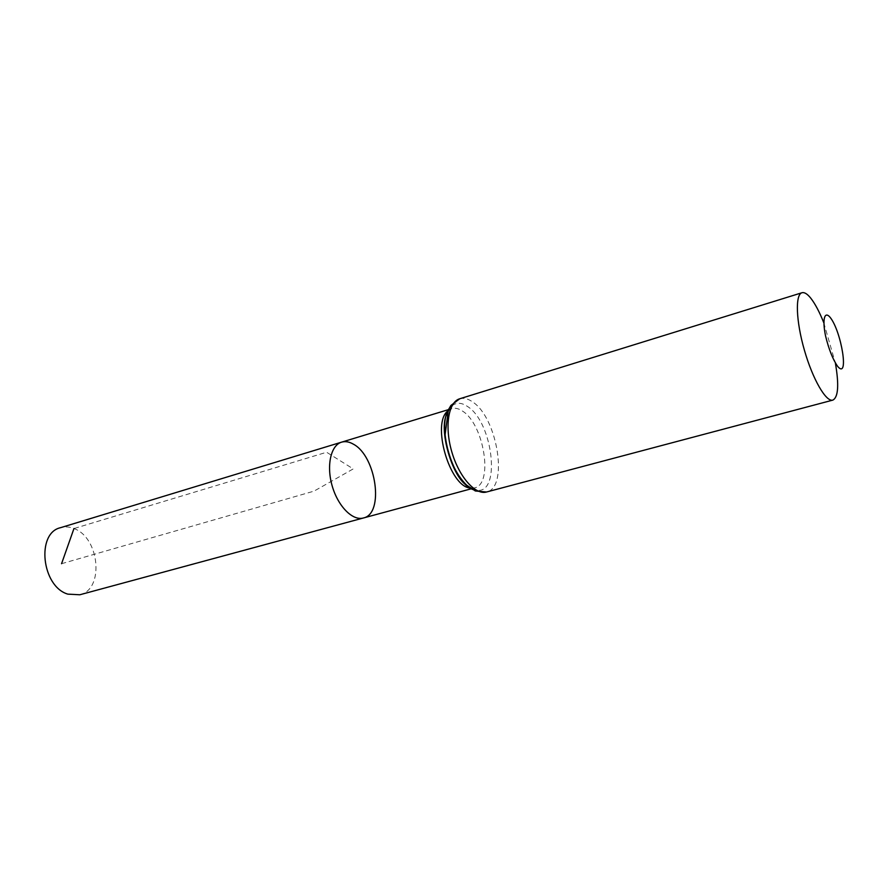 <?xml version="1.0" encoding="UTF-8"?>
<svg xmlns="http://www.w3.org/2000/svg" width="888" height="888" viewBox="0 0 888 888"><rect width="100%" height="100%" fill="white"/><g stroke="black" fill="none" stroke-linecap="round" stroke-linejoin="round"><path stroke-width="0.67" stroke-dasharray="4.44 3.33" d="M363.414 517.981C384.449 513.797 376.268 456.044 353.369 444.167C349.228 441.758 345.31 441.081 341.614 442.146M823.775 322.71L835.397 363.137M79.787 594.771C104.518 589.466 99.611 537.473 73.948 528.56C69.342 526.706 64.868 526.418 60.506 527.694M61.561 563.702L314.03 491.131L353.235 468.908L326.618 452.247L73.948 528.56M447.985 410.811L451.748 408.635C455.111 407.67 458.73 408.513 462.626 411.166C484.071 424.309 493.684 484.271 474.536 487.901L470.185 488.056M459.718 398.779C463.658 397.635 467.932 398.656 472.516 401.853C497.458 417.56 508.78 487.867 486.513 492.008M451.992 405.794C456.443 402.242 461.627 402.486 467.565 406.515C493.206 422.399 501.354 495.338 476.246 490.165M446.764 414.319C447.141 412.31 448.795 410.411 451.748 408.635L448.496 409.623M467.288 485.725C468.675 487.223 471.095 487.956 474.536 487.901L471.251 488.789"/><path stroke-width="1.33" d="M341.614 442.146C330.869 445.166 326.229 465.512 332.179 485.914C337.973 506.36 352.703 521.134 363.414 517.981C384.449 513.797 376.268 456.044 353.369 444.167C349.228 441.758 345.31 441.081 341.614 442.146C330.869 445.166 326.229 465.512 332.179 485.914C337.973 506.36 352.703 521.134 363.414 517.981L79.787 594.771L67.832 594.139C41.658 586.546 36.053 533 60.506 527.694L448.496 409.623M830.091 317.305C841.558 331.424 849.328 380.219 837.717 366.478C832.955 359.696 828.904 349.561 825.585 336.064C822.155 319.48 824.453 310.622 830.091 317.305M835.397 363.137C839.127 384.904 838.272 397.236 832.844 400.111C826.084 402.286 812.72 379.287 804.395 350.161C795.981 321.068 795.093 294.472 801.975 292.74C804.373 292.074 807.292 293.873 810.722 298.113C815.084 303.674 819.435 311.877 823.775 322.71M73.948 528.56L61.561 563.702M470.185 488.056C449.528 486.602 431.246 423.01 447.985 410.811M832.844 400.111L486.513 492.008C475.269 495.304 458.863 476.712 451.715 451.548C444.411 426.429 448.44 401.964 459.718 398.779L801.975 292.74M476.246 490.165C453.679 489.344 433.3 418.47 451.992 405.794M471.251 488.789L363.414 517.981M486.513 492.008L475.335 490.975L466.666 485.159C461.127 479.764 456.399 472.682 452.48 463.902C448.762 455.6 446.309 445.865 445.121 434.709L448.362 409.923L450.871 405.494L459.718 398.779M467.288 485.725C452.27 477.522 438.383 429.248 446.764 414.319"/></g></svg>
